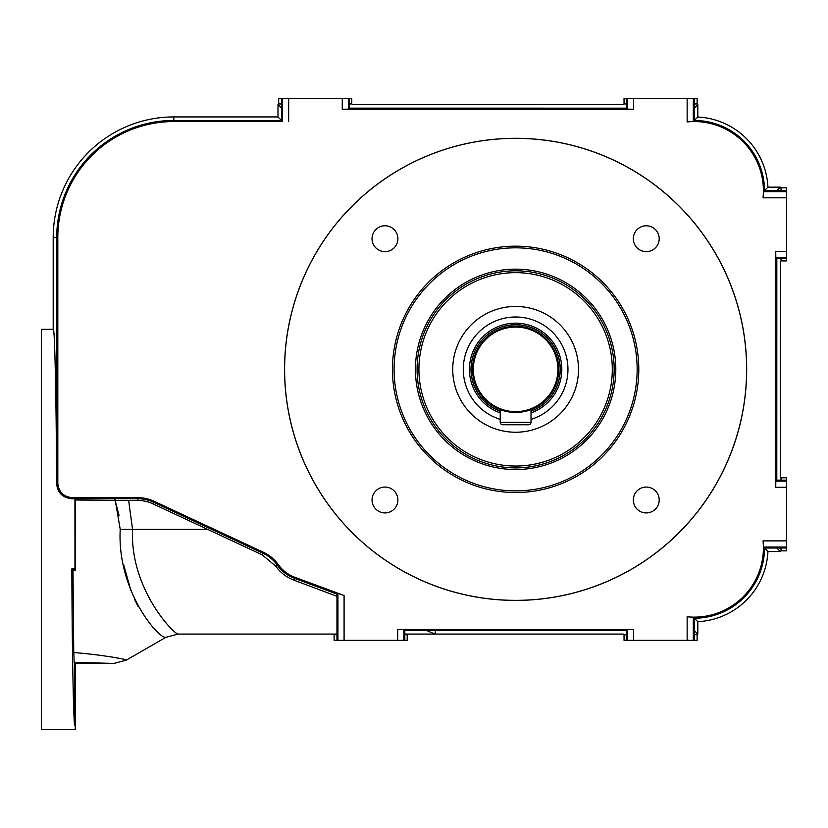 <?xml version="1.0" encoding="UTF-8"?>
<svg xmlns="http://www.w3.org/2000/svg" width="828" height="828" viewBox="0 0 828 828"><rect width="100%" height="100%" fill="white"/><g stroke="black" fill="none" stroke-linecap="round" stroke-linejoin="round"><path stroke-width="1.24" d="M75.534 568.732L75.545 570.047L72.988 570.016L73.754 652.567C98.501 654.379 126.436 659.129 126.332 660.123L165.724 637.384C158.231 638.44 116.903 590.602 120.226 529.392L115.258 500.391L137.903 500.454A35.18 35.18 0 0 1 152.776 503.755L262.217 554.853L275.879 566.259C280.402 572.634 286.416 577.271 293.93 580.169L336.965 596.315M72.046 498.829C62.628 497.856 57.484 492.743 56.594 483.49C56.335 399.634 54.679 324.328 53.199 329.316L53.199 237.553A120.619 120.619 0 0 1 173.808 116.934L277.991 116.934L281.51 120.464L173.808 120.464A117.09 117.09 0 0 0 56.718 237.553L56.718 483.366C57.701 492.65 62.835 497.783 72.119 498.756L74.944 498.829L74.955 568.877L75.545 570.047L75.524 499.988L115.258 500.391M74.924 725.587L74.572 662.731L75.276 729.634L75.276 663.425L113.995 663.425L126.332 660.123M75.12 529.475L75.276 512.542L75.12 529.475M659.202 499.998A12.937 12.937 0 0 0 646.264 487.061A12.937 12.937 0 0 0 633.327 499.998A12.937 12.937 0 0 0 646.264 512.925A12.937 12.937 0 0 0 659.202 499.998M397.906 499.998A12.937 12.937 0 0 0 384.968 487.061A12.937 12.937 0 0 0 372.041 499.998A12.937 12.937 0 0 0 384.968 512.925A12.937 12.937 0 0 0 397.906 499.998M397.906 238.702A12.937 12.937 0 0 0 384.968 225.775A12.937 12.937 0 0 0 372.041 238.702A12.937 12.937 0 0 0 384.968 251.64A12.937 12.937 0 0 0 397.906 238.702M659.202 238.702A12.937 12.937 0 0 0 646.264 225.775A12.937 12.937 0 0 0 633.327 238.702A12.937 12.937 0 0 0 646.264 251.64A12.937 12.937 0 0 0 659.202 238.702M53.199 329.316L41.4 329.316L41.4 729.634L75.276 729.634M74.955 568.877L71.85 568.877C72.057 642.89 73.278 713.57 74.572 725.587M626.423 104.007L624.043 103.924L624.043 98.366L633.544 98.366L633.544 109.244L342.264 109.244L342.264 98.366L281.53 98.366L281.53 120.484L282.503 121.457L282.503 98.366M697.818 117.027L694.299 120.464L694.299 108.147L697.818 104.618L697.818 117.027A73.806 73.806 0 0 1 767.939 187.149L764.503 190.668A70.287 70.287 0 0 0 694.299 120.464L694.278 98.366L697.124 98.366L697.124 103.924L694.278 104.007M426.689 630.532L434.907 634.082L407.894 634.082L407.2 634.776L407.2 640.334L397.688 640.334L397.688 629.456L633.544 629.456L633.544 640.334L694.278 640.334L694.278 618.216L693.305 617.243L693.305 640.334M72.119 498.756L137.903 498.756A36.877 36.877 0 0 1 153.49 502.213L262.962 553.259A36.877 36.877 0 0 1 277.359 565.203A37.032 37.032 0 0 0 294.602 578.368L336.965 594.049L336.965 640.334L334.119 640.334L334.119 634.776L336.965 634.683M776.819 548.022L780.349 551.551L767.939 551.551A73.806 73.806 0 0 1 697.818 621.673L694.299 618.237A70.287 70.287 0 0 0 764.503 548.022L776.819 548.001M394.097 369.35A121.519 121.519 0 0 0 515.616 490.869A121.519 121.519 0 0 0 637.146 369.35A121.519 121.519 0 0 0 515.616 247.831A121.519 121.519 0 0 0 394.097 369.35M638.792 369.35A123.175 123.175 0 0 1 515.616 492.525A123.175 123.175 0 0 1 392.441 369.35A123.175 123.175 0 0 1 515.616 246.175A123.175 123.175 0 0 1 638.792 369.35M284.615 369.35A231.002 231.002 0 0 1 515.616 138.348A231.002 231.002 0 0 1 746.618 369.35A231.002 231.002 0 0 1 515.616 600.352A231.002 231.002 0 0 1 284.615 369.35M746.68 369.35A231.053 231.053 0 0 0 515.616 138.297A231.053 231.053 0 0 0 284.563 369.35A231.053 231.053 0 0 0 515.616 600.404A231.053 231.053 0 0 0 746.68 369.35M764.482 548.001L763.509 547.039L763.043 540.881L786.6 540.881L786.6 548.001L764.482 548.001A70.266 70.266 0 0 1 694.278 618.216M418.927 369.35A96.69 96.69 0 0 0 515.616 466.04A96.69 96.69 0 0 0 612.306 369.35A96.69 96.69 0 0 0 515.616 272.66A96.69 96.69 0 0 0 418.927 369.35M417.084 369.35A98.542 98.542 0 0 0 515.616 467.892A98.542 98.542 0 0 0 614.159 369.35A98.542 98.542 0 0 0 515.616 270.808A98.542 98.542 0 0 0 417.084 369.35M415.428 369.35A100.188 100.188 0 0 1 515.616 269.162A100.188 100.188 0 0 1 615.804 369.35A100.188 100.188 0 0 1 515.616 469.538A100.188 100.188 0 0 1 415.428 369.35M500.226 412.903A46.192 46.192 0 0 1 515.616 323.158A46.192 46.192 0 0 1 531.017 412.903M531.017 419.382A52.35 52.35 0 0 0 515.616 317A52.35 52.35 0 0 0 500.226 419.382M578.503 369.35A62.887 62.887 0 0 0 515.616 306.464A62.887 62.887 0 0 0 452.73 369.35A62.887 62.887 0 0 0 515.616 432.237A62.887 62.887 0 0 0 578.503 369.35M531.017 411.143A44.536 44.536 0 0 0 515.616 324.814A44.536 44.536 0 0 0 500.226 411.143M519.715 412.261L531.017 409.622L531.017 422.311A2.463 2.463 0 0 1 528.554 424.774L502.689 424.774A2.463 2.463 0 0 1 500.226 422.311A2.463 2.463 0 0 0 502.689 424.774M473.337 369.35A42.29 42.29 0 0 0 515.616 411.64A42.29 42.29 0 0 0 557.906 369.35A42.29 42.29 0 0 0 515.616 327.06A42.29 42.29 0 0 0 473.337 369.35M558.724 369.35A43.108 43.108 0 0 1 515.616 412.458A43.108 43.108 0 0 1 472.509 369.35A43.108 43.108 0 0 1 515.616 326.242A43.108 43.108 0 0 1 558.724 369.35M528.554 424.774A2.463 2.463 0 0 0 531.017 422.311L500.226 422.311L500.226 409.622L504.728 411.061M524.176 411.599L527.25 410.864M500.226 411.257A44.65 44.65 0 0 1 515.616 324.7A44.65 44.65 0 0 1 531.017 411.257M767.939 551.551L764.503 548.022M435.487 630.532L626.423 630.553M633.544 640.334L627.386 640.334L627.386 629.559L626.423 630.532L626.423 640.334L624.043 640.334L624.043 634.776L623.339 634.082L434.907 634.082L435.538 630.553M56.594 483.49L56.718 483.366C57.722 492.629 62.856 497.752 72.139 498.735L137.903 498.735A36.898 36.898 0 0 1 153.501 502.192L262.973 553.239A36.898 36.898 0 0 1 277.37 565.193L278.249 564.561A35.935 35.935 0 0 0 294.975 577.333L344.086 595.518L344.086 640.334L397.688 640.334M336.965 640.334L337.927 640.334L337.927 593.355L336.965 594.028L294.602 578.348A37.001 37.001 0 0 1 277.37 565.193L275.879 566.259M128.65 500.454L132.542 529.382C129.748 588.718 173.652 633.865 178.041 634.082C173.632 633.73 129.799 588.936 132.542 529.382L120.226 529.392M694.278 98.366L693.305 98.366L693.305 121.457L694.278 120.484A70.266 70.266 0 0 1 764.482 190.699L763.509 191.661L786.6 191.661L786.6 190.699L764.482 190.699M693.305 121.457L687.147 121.923L687.147 98.366L633.544 98.366M786.6 257.58L775.826 257.58L776.799 258.543L786.6 258.543L786.6 197.82L763.043 197.82A69.19 69.19 0 0 0 687.147 121.923M763.043 197.82L763.509 191.661M776.799 258.543L776.799 480.157L776.819 258.543M775.826 257.58L775.722 251.422L786.6 251.422M786.6 540.881L786.6 487.278L775.722 487.278L775.722 251.422M775.722 487.278L775.826 481.12L776.799 480.157L786.6 480.157L786.6 487.278M687.147 640.334L687.147 616.777A69.19 69.19 0 0 0 763.043 540.881M687.147 616.777L693.305 617.243M278.249 564.561A37.974 37.974 0 0 0 263.428 552.266L153.956 501.219A37.974 37.974 0 0 0 137.903 497.659L72.139 497.659C63.497 496.748 58.726 491.977 57.815 483.345L57.815 237.553A115.992 115.992 0 0 1 173.808 121.561L282.503 121.457M57.815 483.345L56.739 483.345L56.739 237.553A117.069 117.069 0 0 1 173.808 120.484L281.53 120.484L281.51 108.147L277.991 104.618L278.684 103.924L278.684 98.366L281.53 98.366M342.264 98.366L348.422 98.366L348.422 109.141L349.385 108.168L626.423 108.168L349.385 108.147L349.385 98.366L351.765 98.366L351.765 103.924L352.469 104.618L623.339 104.618L624.043 103.924M348.422 109.141L342.264 109.244M633.544 109.244L627.386 109.141L626.423 108.168L626.423 98.366M626.423 630.532L404.82 630.532L403.847 629.559L403.847 640.334M627.386 629.559L633.544 629.456M397.688 629.456L403.847 629.559M337.927 593.355L344.086 595.518M348.422 98.366L349.385 98.366M693.305 98.366L687.147 98.366M786.6 197.82L786.6 191.661M627.386 640.334L626.423 640.334M404.82 640.334L404.82 630.532M337.927 640.334L344.086 640.334M694.278 634.683L697.124 634.776L697.818 634.082L694.299 630.553L694.299 618.237M776.819 190.699L764.503 190.668M121.147 658.695L108.354 656.449M113.995 663.425L74.199 662.359L73.754 652.567M123.61 564.675L130.99 590.799M134.622 599.482L138.348 606.893M72.988 570.016L71.85 568.877M407.894 634.082L404.82 634.082M336.965 634.082L333.415 634.082L334.119 634.776M404.82 634.693L407.2 634.776M624.043 640.334L624.043 634.776L626.423 634.693M697.124 640.334L697.124 634.776L697.124 640.334L694.278 640.334M697.818 621.673L697.818 634.082M767.939 187.149L780.349 187.149L776.819 190.668M780.349 551.551L781.042 550.848L780.959 548.001M780.959 480.157L781.042 477.777L786.6 477.777L786.6 480.157M786.6 258.543L786.6 260.923L781.042 260.923L780.349 261.627L780.349 477.073L781.042 477.777L786.6 477.777M786.6 260.923L781.042 260.923L780.959 258.543M780.959 190.699L781.042 187.842L786.6 187.842L786.6 190.699M780.349 187.149L781.042 187.842L786.6 187.842M697.818 104.618L697.124 103.924M351.765 98.366L351.765 103.924L349.385 104.007M281.53 104.007L278.684 103.924L278.684 98.366M277.991 116.934L277.991 104.618M114.678 498.735L119.066 515.471M74.924 662.731L75.276 663.425M74.944 498.829L75.524 499.988M74.934 512.542L74.934 503.838M74.934 503.538L74.944 499.191M786.6 548.001L786.6 550.848L781.052 550.848L786.6 550.848M173.808 116.934L173.808 121.561M53.199 237.553L57.815 237.553M152.776 503.755L153.49 502.213M262.217 554.853L262.962 553.259M293.93 580.169L294.975 577.333M137.903 500.454L137.903 498.756M207.735 529.382L132.542 529.382M262.973 553.239L263.428 552.266M153.501 502.192L153.956 501.219M137.903 498.735L137.903 497.659M72.139 498.735L72.139 497.659M288.661 98.366L288.661 121.561M627.386 109.141L627.386 98.366M775.826 481.12L786.6 481.12M786.6 547.039L763.509 547.039M333.415 634.082L178.041 634.082L165.724 637.384"/></g></svg>
